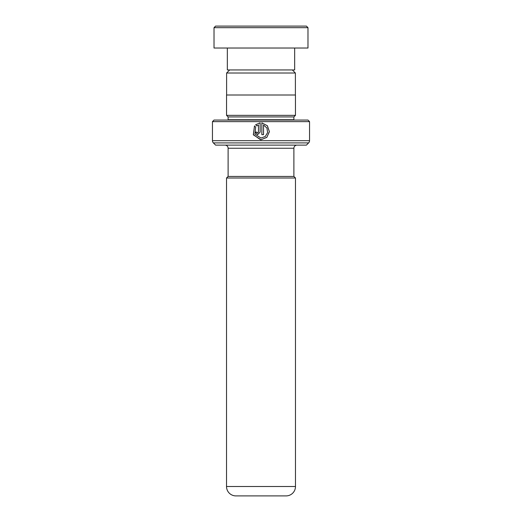 <?xml version="1.0" encoding="UTF-8"?>
<svg xmlns="http://www.w3.org/2000/svg" width="522" height="522" viewBox="0 0 522 522"><rect width="100%" height="100%" fill="white"/><g stroke="black" fill="none" stroke-linecap="round" stroke-linejoin="round"><path stroke-width="0.78" d="M229.68 69.948L226.613 73.015L295.387 73.015L292.32 69.948M295.387 95.004L295.387 73.015M226.613 95.004L226.613 73.015M293.886 176.436L293.886 148.248A3.132 3.132 0 0 1 297.018 145.116M228.114 176.436L228.114 148.248L293.886 148.248M228.088 176.436L293.912 176.436L295.478 178.002L226.522 178.002L228.088 176.436M226.522 178.002L226.522 486.504L295.478 486.504L295.478 178.002M226.522 486.504A9.396 9.396 0 0 0 235.918 495.9L286.082 495.9A9.396 9.396 0 0 0 295.478 486.504M224.982 145.116A3.132 3.132 0 0 1 228.114 148.248M228.081 120.06A1.566 1.566 0 0 0 228.114 119.747L228.114 116.928L293.886 116.928L295.452 115.362L295.452 95.004L226.548 95.004L226.548 115.362L295.452 115.362M228.114 116.928L226.548 115.362M228.114 119.747L293.886 119.747L293.886 116.928M212.454 140.686L309.546 140.686L309.546 121.626L307.98 120.06L214.02 120.06L212.454 121.626L212.454 140.686A3.132 3.132 0 0 0 213.374 142.904L215.586 145.116L306.414 145.116L308.626 142.904L213.374 142.904M309.546 140.686A3.132 3.132 0 0 1 308.626 142.904M309.546 121.626L212.454 121.626M261.848 122.853L261.848 134.65L263.538 134.65L263.538 124.993L266.938 128.02L267.616 132.562L265.3 136.483L261 138.03L254.938 134.239L255.669 127.12L254.475 125.913L253.392 134.885L260.993 139.726L266.814 137.397L269.404 131.694L267.394 125.756L261.848 122.853L267.329 125.73L269.352 131.616L266.859 137.312L261.15 139.72M258.462 124.993L258.462 132.112L257.62 132.96L256.778 132.112L255.095 132.112L257.62 134.65L260.152 132.112L260.152 122.853L255.656 124.719L256.857 125.919L258.481 124.993L258.462 132.112M258.481 132.112L257.62 132.96M257.633 134.65L255.134 132.112L256.778 132.112M260.158 122.853L255.656 124.719M255.695 124.719L256.883 125.919M254.501 125.939L253.333 134.656L260.458 139.707M261.848 134.65L263.519 134.65L263.538 124.993M214.02 27.666L215.586 26.1L306.414 26.1L307.98 27.666L214.02 27.666L214.02 48.024L307.98 48.024L307.98 27.666M294.669 48.024L294.669 69.948L227.331 69.948L227.331 48.024"/></g></svg>
